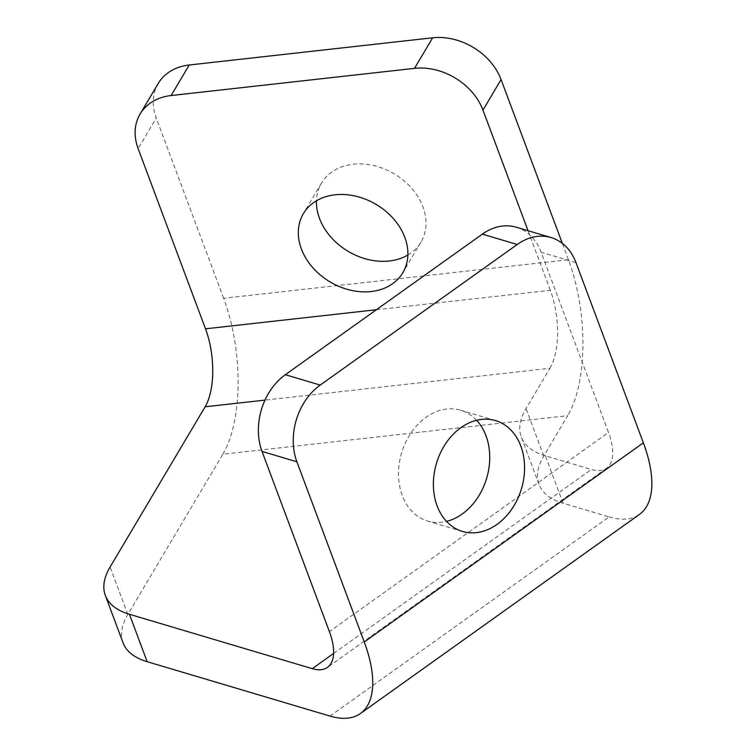 <?xml version="1.0" encoding="UTF-8"?>
<svg xmlns="http://www.w3.org/2000/svg" width="756" height="756" viewBox="0 0 756 756"><rect width="100%" height="100%" fill="white"/><g stroke="black" fill="none" stroke-linecap="round" stroke-linejoin="round"><path stroke-width="0.57" stroke-dasharray="3.78 2.83" d="M407.871 255.008A57.825 45.067 -149.3 0 0 420.96 242.118A57.825 45.067 -149.3 0 0 422.944 206.842A57.825 45.067 -149.3 0 0 373.861 165.621A57.825 45.067 -149.3 0 0 321.48 183.122A57.825 45.067 -149.3 0 0 316.443 200.784M476.592 420.27A57.825 44.358 106.6 0 0 460.612 410.215A57.825 44.358 106.6 0 0 411.273 432.564A57.825 44.358 106.6 0 0 402.258 495.52A57.825 44.358 106.6 0 0 427.641 521.064A57.825 44.358 106.6 0 0 446.522 521.385M330.003 716.083L609.1 516.915L563.107 503.231A113.381 51.03 159.5 0 1 538.99 484.36A113.381 51.03 159.5 0 1 543.781 455.991L567.68 415.687L222.859 454.205L127.83 614.448A113.381 51.03 -20.5 0 0 123.048 642.827M516.244 227.206A56.691 43.489 -73.4 0 1 541.126 252.249L608.495 432.441L329.399 631.61M609.1 516.915A113.381 51.824 -125.5 0 0 639.5 514.373M563.107 503.231L545.378 455.821L591.372 469.495A56.691 25.912 -125.5 0 0 606.567 468.219A56.691 25.912 -125.5 0 0 608.495 432.441M545.378 455.821A113.381 51.03 159.5 0 1 521.262 436.949A113.381 51.03 159.5 0 1 526.044 408.571L549.952 368.266L265.006 400.094M222.859 454.205A113.381 49.414 83.6 0 0 223.625 298.27L568.446 259.743A113.381 49.414 -96.4 0 1 567.68 415.687M376.412 309.724L550.33 290.295A56.691 24.702 -96.4 0 1 549.952 368.266M568.446 259.743L562.332 243.375M550.33 290.295L528.057 230.722M158.202 83.491A56.691 44.188 -149.3 0 0 156.256 118.078L138.14 148.63M223.625 298.27L156.256 118.078M127.83 614.448L110.102 567.028M575.977 262.625L541.126 252.249M543.781 455.991L526.044 408.571M333.623 653.43L591.372 469.495M420.96 242.118L402.844 272.661M462.502 531.44L427.641 521.064M538.99 484.36L521.262 436.949M495.473 420.582L460.612 410.215M321.48 183.122L303.364 213.674M606.567 468.219L327.471 667.387"/><path stroke-width="1.13" d="M301.379 248.951A57.825 45.067 -149.3 0 0 350.453 290.172A57.825 45.067 -149.3 0 0 402.844 272.661A57.825 45.067 -149.3 0 0 404.829 237.393A57.825 45.067 -149.3 0 0 355.745 196.173A57.825 45.067 -149.3 0 0 303.364 213.674A57.825 45.067 -149.3 0 0 301.379 248.951M316.443 200.784A57.825 45.067 -149.3 0 0 319.495 218.399A57.825 45.067 -149.3 0 0 407.871 255.008M446.522 521.385A57.825 44.358 106.6 0 0 485.995 435.768A57.825 44.358 106.6 0 0 476.592 420.27M437.119 505.887A57.825 44.358 106.6 0 0 462.502 531.44A57.825 44.358 106.6 0 0 511.831 509.081A57.825 44.358 106.6 0 0 520.846 446.135A57.825 44.358 106.6 0 0 495.473 420.582A57.825 44.358 106.6 0 0 446.135 442.94A57.825 44.358 106.6 0 0 437.119 505.887M265.006 400.094L205.122 406.785L110.102 567.028A113.381 51.03 -20.5 0 0 105.32 595.407L123.048 642.827A113.381 51.03 -20.5 0 0 147.165 661.698L330.003 716.083A113.381 51.824 54.5 0 0 360.404 713.532A113.381 51.824 54.5 0 0 364.26 641.976L296.891 461.784A56.691 43.489 -73.4 0 1 320.204 385.078L517.208 244.49A56.691 43.489 -73.4 0 1 551.105 237.573A56.691 43.489 -73.4 0 1 575.977 262.625L643.356 442.818L364.26 641.976M105.32 595.407A113.381 51.03 -20.5 0 0 129.437 614.278L312.275 668.663L333.623 653.43M296.891 461.784L262.03 451.417L329.399 631.61A56.691 25.912 54.5 0 1 327.471 667.387A56.691 25.912 54.5 0 1 312.275 668.663M262.03 451.417A56.691 43.489 -73.4 0 1 285.343 374.711L482.347 234.124A56.691 43.489 -73.4 0 1 516.244 227.206L551.105 237.573M360.404 713.532L639.5 514.373A113.381 51.824 -125.5 0 0 643.356 442.818M562.332 243.375L501.077 79.55A56.691 44.188 -149.3 0 0 432.64 37.8L414.524 68.352A56.691 44.188 -149.3 0 1 482.961 110.102L528.057 230.722M189.236 64.997L171.121 95.539A56.691 44.188 -149.3 0 0 140.087 114.043L158.202 83.491A56.691 44.188 -149.3 0 1 189.236 64.997L432.64 37.8M171.121 95.539L414.524 68.352M140.087 114.043A56.691 44.188 -149.3 0 0 138.14 148.63L205.509 328.822L376.412 309.724M205.122 406.785A56.691 24.702 83.6 0 0 205.509 328.822M147.165 661.698L129.437 614.278M320.204 385.078L285.343 374.711M517.208 244.49L482.347 234.124M501.077 79.55L482.961 110.102"/></g></svg>
